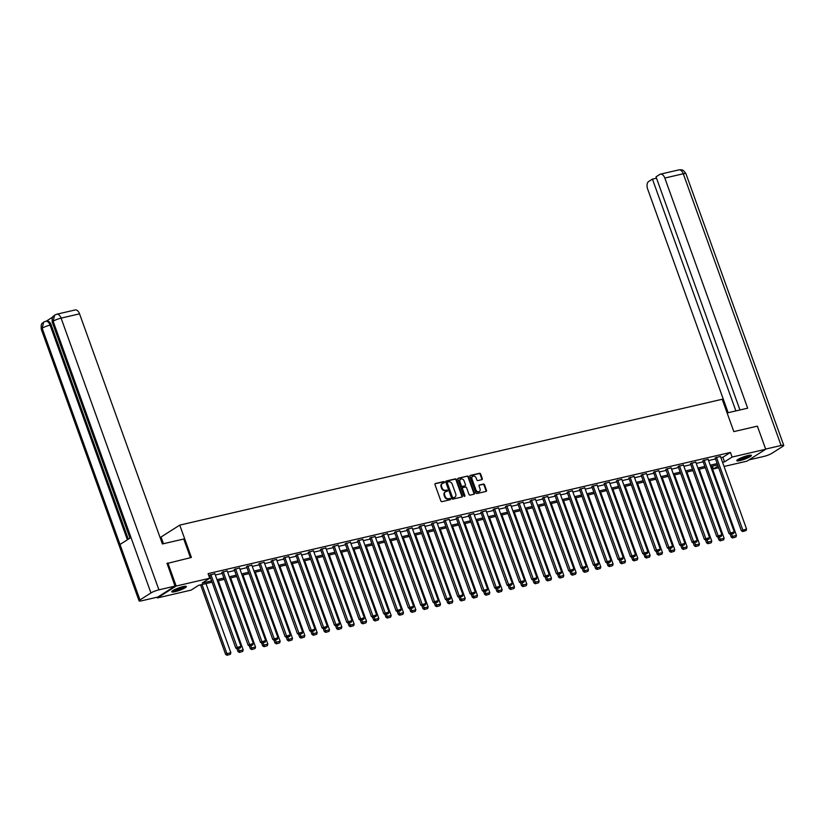 <?xml version="1.0" encoding="UTF-8"?>
<svg xmlns="http://www.w3.org/2000/svg" width="825" height="825" viewBox="0 0 825 825"><rect width="100%" height="100%" fill="white"/><g stroke="black" fill="none" stroke-linecap="round" stroke-linejoin="round"><path stroke-width="1.24" d="M444.438 482.099A0.681 0.547 57.5 0 0 443.664 481.594L435.414 483.512A0.98 0.784 57.5 0 0 434.971 484.595L440.849 500.919A0.98 0.784 57.5 0 0 441.952 501.652L450.192 499.733A0.681 0.547 57.5 0 0 449.738 498.465L448.666 498.713A3.125 2.496 57.5 0 1 445.139 496.392L444.654 495.031A3.125 2.496 57.5 0 1 445.459 491.813A3.125 2.496 57.5 0 1 446.088 491.545L447.16 491.298A0.681 0.547 57.5 0 0 446.696 490.029L445.634 490.277A3.125 2.496 57.5 0 1 442.107 487.957L441.612 486.595A3.125 2.496 57.5 0 1 442.417 483.378A3.125 2.496 57.5 0 1 443.056 483.11L444.118 482.862A0.681 0.547 57.5 0 0 444.438 482.099M443.933 482.903A0.681 0.547 57.5 0 0 443.159 481.913L435.012 483.801M450.007 499.785A0.681 0.547 57.5 0 0 449.233 498.785L448.666 498.713M446.964 491.349A0.681 0.547 57.5 0 0 446.191 490.349L445.634 490.277M740.149 460.556A7.765 1.268 -19.8 0 1 736.787 460.67A7.765 1.268 -19.8 0 1 740.396 458.174A7.765 1.268 -19.8 0 1 748.038 455.534A7.765 1.268 -19.8 0 1 751.4 455.41A7.765 1.268 -19.8 0 1 747.79 457.906A7.765 1.268 -19.8 0 1 740.149 460.556M175.117 591.649A7.765 1.268 -19.8 0 1 171.755 591.773A7.765 1.268 -19.8 0 1 175.364 589.277A7.765 1.268 -19.8 0 1 183.006 586.627A7.765 1.268 -19.8 0 1 186.368 586.513A7.765 1.268 -19.8 0 1 182.768 589.009A7.765 1.268 -19.8 0 1 175.117 591.649M481.831 479.665A0.98 0.784 57.5 0 0 482.285 478.582L480.635 474.004A0.98 0.784 57.5 0 0 479.531 473.272L470.374 475.396A0.98 0.784 57.5 0 0 469.92 476.489L475.798 492.814A0.98 0.784 57.5 0 0 476.902 493.546L486.059 491.422A0.98 0.784 57.5 0 0 486.513 490.328L484.512 484.791A0.98 0.784 57.5 0 0 483.419 484.069L479.5 484.976A0.98 0.784 57.5 0 0 479.047 486.069L480.037 488.812A2.609 2.083 57.5 0 1 479.366 491.494A2.609 2.083 57.5 0 1 475.881 489.772L472.013 479.026A2.609 2.083 57.5 0 1 472.684 476.334A2.609 2.083 57.5 0 1 476.169 478.057L476.809 479.851A0.98 0.784 57.5 0 0 477.912 480.573L481.831 479.665M166.877 563.547L191.4 557.463L179.757 525.112L722.184 399.269L733.827 431.609L757.381 426.143L765.703 449.254L746.996 461.144L724.051 466.476M167.846 562.928L176.168 586.039L209.756 578.243L202.177 583.058L211.592 580.882M720.895 457.7L722.855 457.246L730.445 452.43L208.096 573.623L209.756 578.243M730.445 452.43L732.105 457.05L765.703 449.254M456.503 479.603A0.98 0.784 57.5 0 0 455.4 478.871L446.243 480.996A0.98 0.784 57.5 0 0 445.789 482.078L451.667 498.413A0.98 0.784 57.5 0 0 452.77 499.135L461.928 497.011A0.98 0.784 57.5 0 0 462.382 495.928L456.503 479.603L455.998 479.923A0.98 0.784 57.5 0 0 454.895 479.191L445.84 481.295M458.308 478.201L467.466 476.077A0.98 0.784 57.5 0 1 468.569 476.798L474.447 493.133A0.98 0.784 57.5 0 1 473.993 494.216L470.075 495.124A0.98 0.784 57.5 0 1 468.971 494.402L466.589 487.771A0.98 0.784 57.5 0 0 465.486 487.049L462.887 487.647A0.98 0.784 57.5 0 0 462.443 488.74L464.918 495.629A0.681 0.547 57.5 0 1 463.836 495.887L457.854 479.284A0.98 0.784 57.5 0 1 458.308 478.201L457.947 478.428M179.757 525.112L161.05 537.013L163.463 543.727M209.117 576.448L209.921 576.252M215.315 575.004L222.255 573.396M227.648 572.148L234.589 570.539M239.972 569.281L246.922 567.672M252.306 566.424L259.256 564.816M264.639 563.568L271.58 561.949M276.973 560.701L283.913 559.092M289.297 557.844L296.247 556.225M301.63 554.977L308.581 553.369M313.964 552.121L320.904 550.502M326.298 549.254L333.238 547.645M338.621 546.398L345.572 544.789M350.955 543.531L357.906 541.922M363.289 540.674L370.229 539.065M375.623 537.817L382.563 536.198M387.956 534.951L394.897 533.342M400.28 532.094L407.23 530.475M412.613 529.227L419.564 527.618M424.947 526.371L431.887 524.762M437.281 523.504L444.221 521.895M449.604 520.647L456.555 519.038M461.938 517.791L468.889 516.172M474.272 514.924L481.212 513.315M486.606 512.067L493.546 510.448M498.929 509.2L505.88 507.592M511.263 506.344L518.213 504.735M523.597 503.477L530.537 501.868M535.93 500.62L542.871 499.012M548.264 497.753L555.204 496.145M560.587 494.897L567.538 493.288M572.921 492.04L579.872 490.421M585.255 489.173L592.195 487.565M597.589 486.317L604.529 484.698M609.912 483.45L616.863 481.841M622.246 480.593L629.197 478.985M634.58 477.727L641.52 476.118M646.913 474.87L653.854 473.261M659.237 472.013L666.188 470.394M671.571 469.147L678.521 467.538M683.904 466.29L690.855 464.671M696.238 463.423L703.178 461.814M708.572 460.567L715.512 458.958M214.83 573.674L209.571 575.262M227.164 570.817L221.904 572.406M239.498 567.951L234.228 569.549M251.831 565.094L246.562 566.682M264.155 562.227L258.895 563.826M276.488 559.371L271.229 560.959M288.822 556.514L283.563 558.102M301.156 553.647L295.886 555.235M313.479 550.791L308.22 552.379M325.813 547.924L320.554 549.522M338.147 545.067L332.887 546.655M350.481 542.2L345.211 543.799M362.814 539.344L357.545 540.932M375.138 536.487L369.878 538.075M387.472 533.62L382.212 535.208M399.805 530.764L394.536 532.352M412.139 527.897L406.869 529.485M424.463 525.04L419.203 526.628M436.796 522.173L431.537 523.772M449.13 519.317L443.871 520.905M461.464 516.45L456.194 518.048M473.787 513.593L468.528 515.182M486.121 510.737L480.862 512.325M498.455 507.87L493.195 509.458M510.788 505.013L505.519 506.602M523.122 502.147L517.853 503.745M535.446 499.29L530.186 500.878M547.779 496.423L542.52 498.022M560.113 493.567L554.843 495.155M572.447 490.71L567.177 492.298M584.77 487.843L579.511 489.431M597.104 484.987L591.845 486.575M609.438 482.12L604.178 483.718M621.772 479.263L616.502 480.851M634.095 476.396L628.836 477.995M646.429 473.54L641.169 475.128M658.762 470.673L653.503 472.271M671.096 467.816L665.827 469.404M683.43 464.96L678.16 466.548M695.753 462.093L690.494 463.681M708.087 459.236L702.828 460.824M720.421 456.369L715.162 457.968M157.193 597.187L157.462 597.929L176.168 586.039M718.668 467.723L713.398 468.94L718.049 465.991M712.377 466.115L713.398 468.94M212.066 582.192L198.639 585.317L191.049 590.133L157.462 597.929M717.647 464.898L710.707 466.507M705.323 467.754L698.373 469.363M692.99 470.611L686.039 472.23M680.656 473.478L673.716 475.087M668.322 476.334L661.382 477.953M655.999 479.201L649.048 480.81M643.665 482.058L636.714 483.667M631.331 484.925L624.391 486.533M618.998 487.781L612.057 489.39M606.674 490.638L599.723 492.257M594.34 493.505L587.39 495.113M582.007 496.361L575.056 497.98M569.673 499.228L562.732 500.837M557.339 502.085L550.399 503.693M545.016 504.952L538.065 506.56M532.682 507.808L525.731 509.417M520.348 510.675L513.408 512.284M508.014 513.532L501.074 515.14M495.691 516.388L488.74 518.007M483.357 519.255L476.407 520.864M471.023 522.112L464.083 523.731M458.69 524.978L451.749 526.587M446.356 527.835L439.416 529.444M434.032 530.702L427.082 532.311M421.699 533.558L414.748 535.167M409.365 536.415L402.425 538.034M397.031 539.282L390.091 540.891M384.708 542.138L377.757 543.757M372.374 545.005L365.423 546.614M360.04 547.862L353.1 549.471M347.707 550.729L340.766 552.337M335.383 553.585L328.433 555.194M323.049 556.452L316.099 558.061M310.716 559.309L303.775 560.917M298.382 562.165L291.442 563.784M286.048 565.032L279.108 566.641M273.725 567.889L266.774 569.508M261.391 570.756L254.44 572.364M249.057 573.612L242.117 575.221M236.723 576.479L229.783 578.088M224.4 579.336L217.449 580.944M722.566 462.32L724.525 461.866L732.105 457.05M216.975 579.624L223.926 578.016M229.309 576.768L236.249 575.159M241.642 573.901L248.583 572.292M253.966 571.044L260.917 569.436M266.3 568.188L273.25 566.569M278.633 565.321L285.574 563.712M290.967 562.464L297.907 560.845M303.291 559.597L310.241 557.989M315.624 556.741L322.575 555.132M327.958 553.874L334.898 552.265M340.292 551.018L347.232 549.409M352.626 548.161L359.566 546.542M364.949 545.294L371.9 543.685M377.283 542.438L384.233 540.818M389.617 539.571L396.557 537.962M401.95 536.714L408.891 535.105M414.274 533.847L421.224 532.238M426.608 530.991L433.558 529.382M438.941 528.124L445.882 526.515M451.275 525.267L458.215 523.658M463.598 522.411L470.549 520.792M475.932 519.544L482.883 517.935M488.266 516.687L495.217 515.068M500.6 513.82L507.54 512.212M512.933 510.964L519.874 509.355M525.257 508.097L532.208 506.488M537.591 505.24L544.541 503.632M549.924 502.384L556.865 500.765M562.258 499.517L569.198 497.908M574.582 496.66L581.532 495.041M586.915 493.793L593.866 492.185M599.249 490.937L606.189 489.328M611.583 488.07L618.523 486.461M623.906 485.213L630.857 483.605M636.24 482.357L643.191 480.738M648.574 479.49L655.524 477.881M660.908 476.633L667.848 475.014M673.241 473.767L680.182 472.158M685.565 470.91L692.515 469.301M697.898 468.043L704.849 466.434M710.232 465.187L717.173 463.578M722.855 457.246L724.525 461.866M442.179 483.553A3.125 2.496 57.5 0 0 441.911 483.698A3.125 2.496 57.5 0 0 441.107 486.915L441.612 486.595M445.129 490.597A3.125 2.496 57.5 0 1 441.602 488.276L441.107 486.915M445.211 491.989A3.125 2.496 57.5 0 0 444.953 492.133A3.125 2.496 57.5 0 0 444.149 495.351L444.654 495.031M448.161 499.032A3.125 2.496 57.5 0 1 444.634 496.712L444.149 495.351M461.825 497.042A0.98 0.784 57.5 0 0 461.876 496.248L455.998 479.923M447.552 482.068A0.681 0.547 57.5 0 0 447.243 482.831L452.399 497.166A0.681 0.547 57.5 0 0 453.173 497.671L454.297 497.413A3.125 2.496 57.5 0 0 454.926 497.145A3.125 2.496 57.5 0 0 455.73 493.927L452.203 484.131A3.125 2.496 57.5 0 0 448.676 481.81L447.552 482.068M447.305 482.223L447.047 482.388A0.681 0.547 57.5 0 0 446.738 483.151L447.243 482.831M454.668 497.289A3.125 2.496 57.5 0 1 454.42 497.465A3.125 2.496 57.5 0 1 453.791 497.733L452.667 497.991A0.681 0.547 57.5 0 1 451.894 497.485L446.738 483.151M457.906 478.5L467.466 476.077M473.89 494.237A0.98 0.784 57.5 0 0 473.942 493.453L468.064 477.118A0.98 0.784 57.5 0 0 466.96 476.396M462.382 487.977A0.98 0.784 57.5 0 0 461.938 489.06L464.413 495.959L464.918 495.629M464.114 480.903A2.609 2.083 57.5 0 0 460.639 479.181A2.609 2.083 57.5 0 0 459.968 481.862L461.33 485.657A0.98 0.784 57.5 0 0 462.433 486.379L465.032 485.781A0.98 0.784 57.5 0 0 465.475 484.688L464.114 480.903M460.402 479.366A2.609 2.083 57.5 0 0 460.133 479.5A2.609 2.083 57.5 0 0 459.463 482.192L459.968 481.862M464.877 485.873A0.98 0.784 57.5 0 1 464.527 486.1L461.928 486.698A0.98 0.784 57.5 0 1 460.824 485.977L459.463 482.192M472.447 476.52A2.609 2.083 57.5 0 0 472.178 476.654A2.609 2.083 57.5 0 0 471.508 479.346L472.013 479.026M479.098 491.638A2.609 2.083 57.5 0 1 478.861 491.813A2.609 2.083 57.5 0 1 475.375 490.091L471.508 479.346M485.956 491.442A0.98 0.784 57.5 0 0 486.007 490.648L484.007 485.121A0.98 0.784 57.5 0 0 482.914 484.388L479.088 485.275M481.728 479.696A0.98 0.784 57.5 0 0 481.779 478.902L480.129 474.323A0.98 0.784 57.5 0 0 479.026 473.591L469.972 475.695M200.599 584.853L225.648 654.452L226.916 653.648L202.032 584.523M205.982 583.605L230.866 652.73L230.33 654.308L227.061 655.277L230.33 654.308M227.566 654.957L226.916 653.648L230.866 652.73M227.061 655.277L225.648 654.452M214.789 573.55L240.983 646.305L235.764 648.017L237.167 648.842L240.436 647.883L237.167 648.842M209.519 575.138L235.764 648.017M210.829 574.468L237.672 648.522M240.436 647.883L240.983 646.305M185.12 586.266A6.724 1.093 -19.8 0 1 178.509 589.658A6.724 1.093 -19.8 0 1 172.569 590.783M173.425 590.246A6.218 1.011 160.2 0 0 178.365 589.102A6.218 1.011 160.2 0 0 184.119 586.4M172.002 591.247A7.714 1.258 160.2 0 0 178.468 589.844A7.714 1.258 160.2 0 0 185.842 586.266M750.152 455.173A6.724 1.093 -19.8 0 1 743.542 458.566A6.724 1.093 -19.8 0 1 737.602 459.69M738.458 459.154A6.218 1.011 160.2 0 0 743.397 458.009A6.218 1.011 160.2 0 0 749.141 455.307M737.034 460.154A7.714 1.258 160.2 0 0 743.5 458.752A7.714 1.258 160.2 0 0 750.874 455.173M190.462 557.679L183.748 539.014L162.401 543.964L79.551 313.84L61.091 318.12L158.916 589.844L175.003 586.111L167.083 563.413M158.916 589.844A6.126 1 160.2 0 0 150.944 592.948L130.979 537.498L120.007 544.469L139.972 599.919L150.944 592.948M139.972 599.919A6.126 1 160.2 0 0 139.074 600.868A6.126 1 160.2 0 0 141.725 600.775L157.812 597.042L175.003 586.111M52.759 317.037L46.437 321.059M56.708 314.232L54.667 315.078L53.12 321.224A6.126 1 160.2 0 1 61.091 318.12A5.971 3.465 -103.1 0 0 56.708 314.232L75.168 309.952A5.971 3.465 76.9 0 1 79.551 313.84M51.16 324.864L50.098 325.112A6.126 1 160.2 0 0 42.147 328.206L43.684 322.059L46.777 320.977A5.971 3.465 76.9 0 1 51.16 324.864L128.318 539.189M127.38 539.787L50.098 325.112C48.768 321.946 47.087 320.739 45.066 321.492M727.103 412.954L747.667 408.179L664.816 178.045A5.971 3.465 -103.1 0 0 660.433 174.157A5.971 3.465 -103.1 0 0 659.783 174.436L656.019 176.828L739.953 409.963M783.75 445.387A6.126 1 160.2 0 0 781.1 445.49L683.275 173.766A5.971 3.465 -103.1 0 0 678.893 169.878L680.903 169.744C681.955 170.486 682.275 168.341 685.926 173.673L783.75 445.387A6.126 1 160.2 0 1 782.853 446.335L771.88 453.317A6.126 1 160.2 0 1 763.909 456.421L748.987 459.876M781.1 445.49L765.631 449.078M656.504 178.169L652.431 179.108L648.667 181.5A5.971 3.465 -103.1 0 0 647.625 188.977L728.166 412.706M652.431 179.108L735.879 410.912M236.95 648.718L237.982 651.595L239.25 650.791L238.446 648.553M218.316 580.748L243.2 649.873L242.663 651.451L239.384 652.41L242.663 651.451M239.889 652.09L239.25 650.791L243.2 649.873M239.384 652.41L237.982 651.595M249.284 645.851L250.315 648.728L251.573 647.924L250.769 645.686M230.649 577.882L255.533 647.006L254.987 648.584L251.718 649.553L254.987 648.584M252.223 649.234L251.573 647.924L255.533 647.006M251.718 649.553L250.315 648.728M227.123 570.683L253.306 643.438L248.098 645.16L249.501 645.985L252.77 645.016L249.501 645.985M221.853 572.272L248.098 645.16M223.162 571.601L250.006 645.666M252.77 645.016L253.306 643.438M239.446 567.827L265.64 640.582L260.422 642.304L261.834 643.118L265.103 642.159L261.834 643.118M234.187 569.415L260.422 642.304M235.496 568.745L262.34 642.799M265.103 642.159L265.64 640.582M261.608 642.995L262.649 645.872L263.907 645.067L263.103 642.83M242.973 575.025L267.857 644.15L267.321 645.727L264.052 646.687L267.321 645.727M264.557 646.367L263.907 645.067L267.857 644.15M264.052 646.687L262.649 645.872M273.941 640.128L274.972 643.005L276.241 642.201L275.437 639.963M255.307 572.168L280.191 641.283L279.654 642.871L276.385 643.83L279.654 642.871M276.891 643.51L276.241 642.201L280.191 641.283M276.385 643.83L274.972 643.005M286.275 637.271L287.306 640.148L288.575 639.344L287.77 637.106M267.64 569.302L292.524 638.426L291.988 640.004L288.709 640.973L291.988 640.004M289.214 640.643L288.575 639.344L292.524 638.426M288.709 640.973L287.306 640.148M251.78 564.96L277.973 637.715L272.755 639.437L274.158 640.262L277.437 639.303L274.158 640.262M246.52 566.558L272.755 639.437M247.83 565.878L274.663 639.942M277.437 639.303L277.973 637.715M264.113 562.103L290.307 634.858L285.089 636.58L286.492 637.405L289.761 636.436L286.492 637.405M258.844 563.692L285.089 636.58M260.164 563.021L286.997 637.075M289.761 636.436L290.307 634.858M276.447 559.237L302.641 631.991L297.423 633.713L298.825 634.538L302.094 633.579L298.825 634.538M271.177 560.835L297.423 633.713M272.487 560.154L299.331 634.219M302.094 633.579L302.641 631.991M298.609 634.415L299.64 637.282L300.908 636.477L300.094 634.239M279.974 566.445L304.858 635.57L304.312 637.148L301.043 638.107L304.312 637.148M301.548 637.787L300.908 636.477L304.858 635.57M301.043 638.107L299.64 637.282M288.771 556.38L314.964 629.135L309.757 630.857L311.159 631.682L314.428 630.712L311.159 631.682M283.511 557.968L309.757 630.857M284.821 557.298L311.664 631.352M314.428 630.712L314.964 629.135M310.932 631.548L311.974 634.425L313.232 633.621L312.427 631.383M292.298 563.578L317.192 632.703L316.645 634.281L313.376 635.25L316.645 634.281M313.882 634.93L313.232 633.621L317.192 632.703M313.376 635.25L311.974 634.425M301.104 553.523L327.298 626.278L322.08 627.99L323.483 628.815L326.762 627.856L323.483 628.815M295.845 555.112L322.08 627.99M297.155 554.431L323.998 628.495M326.762 627.856L327.298 626.278M323.266 628.691L324.308 631.568L325.566 630.764L324.761 628.526M304.631 560.722L329.515 629.846L328.979 631.424L325.71 632.383L328.979 631.424M326.215 632.063L325.566 630.764L329.515 629.846M325.71 632.383L324.308 631.568M313.438 550.657L339.632 623.411L334.414 625.133L335.816 625.958L339.096 624.989L335.816 625.958M308.179 552.245L334.414 625.133M309.488 551.574L336.322 625.639M339.096 624.989L339.632 623.411M335.6 625.824L336.631 628.702L337.899 627.897L337.095 625.659M316.965 557.855L341.849 626.979L341.313 628.557L338.033 629.527L341.313 628.557M338.549 629.207L337.899 627.897L341.849 626.979M338.033 629.527L336.631 628.702M325.772 547.8L351.966 620.555L346.748 622.277L348.15 623.092L351.419 622.132L348.15 623.092M320.502 549.388L346.748 622.277M321.812 548.718L348.655 622.772M351.419 622.132L351.966 620.555M347.933 622.968L348.965 625.845L350.233 625.041L349.418 622.803M329.299 554.998L354.183 624.123L353.647 625.701L350.367 626.66L353.647 625.701M350.873 626.34L350.233 625.041L354.183 624.123M350.367 626.66L348.965 625.845M338.095 544.933L364.289 617.688L359.081 619.41L360.484 620.235L363.753 619.266L360.484 620.235M332.836 546.532L359.081 619.41M334.146 545.851L360.989 619.915M363.753 619.266L364.289 617.688M360.257 620.101L361.298 622.978L362.557 622.174L361.752 619.936M341.622 552.142L366.517 621.256L365.97 622.844L362.701 623.803L365.97 622.844M363.206 623.483L362.557 622.174L366.517 621.256M362.701 623.803L361.298 622.978M350.429 542.077L376.623 614.831L371.405 616.553L372.817 617.368L376.087 616.409L372.817 617.368M345.17 543.665L371.405 616.553M346.479 542.994L373.323 617.048M376.087 616.409L376.623 614.831M372.591 617.244L373.632 620.122L374.89 619.317L374.086 617.079M353.956 549.275L378.84 618.399L378.304 619.977L375.035 620.947L378.304 619.977M375.54 620.617L374.89 619.317L378.84 618.399M375.035 620.947L373.632 620.122M362.763 539.21L388.957 611.964L383.738 613.687L385.141 614.512L388.42 613.553L385.141 614.512M357.503 540.808L383.738 613.687M358.813 540.127L385.646 614.192M388.42 613.553L388.957 611.964M384.924 614.388L385.956 617.255L387.224 616.45L386.42 614.212M366.29 546.418L391.174 615.533L390.637 617.121L387.368 618.08L390.637 617.121M387.874 617.76L387.224 616.45L391.174 615.533M387.368 618.08L385.956 617.255M375.097 536.353L401.29 609.108L396.072 610.83L397.475 611.655L400.744 610.686L397.475 611.655M369.827 537.941L396.072 610.83M371.147 537.271L397.98 611.325M400.744 610.686L401.29 609.108M397.258 611.521L398.289 614.398L399.558 613.594L398.753 611.356M378.623 543.551L403.507 612.676L402.971 614.254L399.692 615.223L402.971 614.254M400.197 614.903L399.558 613.594L403.507 612.676M399.692 615.223L398.289 614.398M387.43 533.497L413.614 606.251L408.406 607.963L409.808 608.788L413.077 607.829L409.808 608.788M382.161 535.085L408.406 607.963M383.47 534.404L410.314 608.468M413.077 607.829L413.614 606.251M409.592 608.664L410.623 611.531L411.881 610.737L411.077 608.499M390.957 540.695L415.841 609.819L415.295 611.397L412.026 612.356L415.295 611.397M412.531 612.037L411.881 610.737L415.841 609.819M412.026 612.356L410.623 611.531M399.754 530.63L425.948 603.384L420.729 605.107L422.142 605.932L425.411 604.962L422.142 605.932M394.494 532.218L420.729 605.107M395.804 531.548L422.647 605.612M425.411 604.962L425.948 603.384M421.915 605.798L422.957 608.675L424.215 607.87L423.411 605.632M403.281 537.828L428.165 606.952L427.628 608.53L424.359 609.5L427.628 608.53M424.865 609.18L424.215 607.87L428.165 606.952M424.359 609.5L422.957 608.675M412.088 527.773L438.281 600.528L433.063 602.24L434.466 603.065L437.745 602.106L434.466 603.065M406.828 529.361L433.063 602.24M408.138 528.691L434.971 602.745M437.745 602.106L438.281 600.528M434.249 602.941L435.28 605.818L436.549 605.014L435.744 602.776M415.614 534.971L440.498 604.096L439.962 605.674L436.693 606.633L439.962 605.674M437.198 606.313L436.549 605.014L440.498 604.096M436.693 606.633L435.28 605.818M424.421 524.906L450.615 597.661L445.397 599.383L446.799 600.208L450.068 599.239L446.799 600.208M419.152 526.494L445.397 599.383M420.472 525.824L447.305 599.888M450.068 599.239L450.615 597.661M446.583 600.074L447.614 602.951L448.882 602.147L448.078 599.909M427.948 532.104L452.832 601.229L452.296 602.817L449.017 603.776L452.296 602.817M449.522 603.457L448.882 602.147L452.832 601.229M449.017 603.776L447.614 602.951M436.755 522.05L462.949 594.804L457.731 596.527L459.133 597.341L462.402 596.382L459.133 597.341M431.485 523.638L457.731 596.527M432.795 522.967L459.638 597.022M462.402 596.382L462.949 594.804M458.917 597.217L459.948 600.095L461.216 599.29L460.402 597.053M440.282 529.248L465.166 598.373L464.619 599.95L461.35 600.909L464.619 599.95M461.856 600.59L461.216 599.29L465.166 598.373M461.35 600.909L459.948 600.095M449.078 519.183L475.272 591.938L470.064 593.66L471.467 594.485L474.736 593.526L471.467 594.485M443.819 520.781L470.064 593.66M445.129 520.101L471.972 594.165M474.736 593.526L475.272 591.938M471.24 594.351L472.282 597.228L473.54 596.423L472.735 594.186M452.605 526.391L477.5 595.506L476.953 597.094L473.684 598.053L476.953 597.094M474.189 597.733L473.54 596.423L477.5 595.506M473.684 598.053L472.282 597.228M461.412 516.326L487.606 589.081L482.388 590.803L483.79 591.628L487.07 590.659L483.79 591.628M456.153 517.914L482.388 590.803M457.463 517.244L484.306 591.298M487.07 590.659L487.606 589.081M483.574 591.494L484.615 594.371L485.873 593.567L485.069 591.329M464.939 523.524L489.823 592.649L489.287 594.227L486.018 595.196L489.287 594.227M486.523 594.866L485.873 593.567L489.823 592.649M486.018 595.196L484.615 594.371M473.746 513.459L499.94 586.214L494.722 587.936L496.124 588.761L499.403 587.802L496.124 588.761M468.487 515.058L494.722 587.936M469.796 514.377L496.629 588.442M499.403 587.802L499.94 586.214M495.907 588.637L496.939 591.504L498.207 590.7L497.403 588.462M477.273 520.668L502.157 589.792L501.621 591.37L498.341 592.329L501.621 591.37M498.857 592.01L498.207 590.7L502.157 589.792M498.341 592.329L496.939 591.504M486.08 510.603L512.273 583.357L507.055 585.08L508.458 585.905L511.727 584.935L508.458 585.905M480.81 512.191L507.055 585.08M482.12 511.521L508.963 585.575M511.727 584.935L512.273 583.357M508.241 585.771L509.272 588.648L510.541 587.843L509.726 585.606M489.607 517.801L514.491 586.926L513.954 588.503L510.675 589.473L513.954 588.503M511.18 589.153L510.541 587.843L514.491 586.926M510.675 589.473L509.272 588.648M498.403 507.746L524.597 580.501L519.389 582.213L520.792 583.038L524.061 582.079L520.792 583.038M493.144 509.334L519.389 582.213M494.453 508.654L521.297 582.718M524.061 582.079L524.597 580.501M520.565 582.914L521.606 585.791L522.864 584.987L522.06 582.749M501.93 514.944L526.824 584.069L526.278 585.647L523.009 586.606L526.278 585.647M523.514 586.286L522.864 584.987L526.824 584.069M523.009 586.606L521.606 585.791M510.737 504.879L536.931 577.634L531.712 579.356L533.125 580.181L536.394 579.212L533.125 580.181M505.478 506.468L531.712 579.356M506.787 505.797L533.631 579.862M536.394 579.212L536.931 577.634M532.898 580.047L533.94 582.924L535.198 582.12L534.394 579.882M514.264 512.077L539.148 581.202L538.612 582.78L535.342 583.749L538.612 582.78M535.848 583.43L535.198 582.12L539.148 581.202M535.342 583.749L533.94 582.924M523.071 502.023L549.264 574.778L544.046 576.5L545.449 577.314L548.728 576.355L545.449 577.314M517.811 503.611L544.046 576.5M519.121 502.941L545.954 576.995M548.728 576.355L549.264 574.778M545.232 577.191L546.263 580.068L547.532 579.263L546.727 577.026M526.597 509.221L551.482 578.346L550.945 579.923L547.676 580.882L550.945 579.923M548.182 580.563L547.532 579.263L551.482 578.346M547.676 580.882L546.263 580.068M535.404 499.156L561.598 571.911L556.38 573.633L557.783 574.458L561.052 573.488L557.783 574.458M530.135 500.754L556.38 573.633M531.455 500.074L558.288 574.138M561.052 573.488L561.598 571.911M557.566 574.324L558.597 577.201L559.866 576.397L559.061 574.159M538.931 506.364L563.815 575.479L563.279 577.067L560 578.026L563.279 577.067M560.505 577.706L559.866 576.397L563.815 575.479M560 578.026L558.597 577.201M547.738 496.299L573.932 569.054L568.714 570.776L570.116 571.591L573.385 570.632L570.116 571.591M542.468 497.887L568.714 570.776M543.778 497.217L570.622 571.271M573.385 570.632L573.932 569.054M569.9 571.467L570.931 574.344L572.189 573.54L571.385 571.302M551.265 503.498L576.149 572.622L575.602 574.2L572.333 575.169L575.602 574.2M572.839 574.839L572.189 573.54L576.149 572.622M572.333 575.169L570.931 574.344M560.062 493.433L586.255 566.187L581.037 567.909L582.45 568.734L585.719 567.775L582.45 568.734M554.802 495.031L581.037 567.909M556.112 494.35L582.955 568.415M585.719 567.775L586.255 566.187M582.223 568.611L583.265 571.477L584.523 570.673L583.718 568.435M563.588 500.641L588.483 569.755L587.936 571.343L584.667 572.303L587.936 571.343M585.173 571.983L584.523 570.673L588.483 569.755M584.667 572.303L583.265 571.477M572.395 490.576L598.589 563.331L593.371 565.053L594.773 565.878L598.053 564.908L594.773 565.878M567.136 492.164L593.371 565.053M568.446 491.494L595.279 565.548M598.053 564.908L598.589 563.331M594.557 565.744L595.588 568.621L596.857 567.817L596.052 565.579M575.922 497.774L600.806 566.899L600.27 568.477L597.001 569.446L600.27 568.477M597.506 569.126L596.857 567.817L600.806 566.899M597.001 569.446L595.588 568.621M584.729 487.719L610.923 560.474L605.705 562.186L607.107 563.011L610.387 562.052L607.107 563.011M579.47 489.308L605.705 562.186M580.779 488.627L607.613 562.691M610.387 562.052L610.923 560.474M606.891 562.887L607.922 565.754L609.19 564.96L608.386 562.722M588.256 494.918L613.14 564.042L612.604 565.62L609.324 566.579L612.604 565.62M609.83 566.259L609.19 564.96L613.14 564.042M609.324 566.579L607.922 565.754M597.063 484.853L623.257 557.607L618.038 559.329L619.441 560.154L622.71 559.185L619.441 560.154M591.793 486.441L618.038 559.329M593.103 485.77L619.946 559.835M622.71 559.185L623.257 557.607M619.224 560.02L620.256 562.898L621.524 562.093L620.709 559.855M600.59 492.051L625.474 561.175L624.938 562.753L621.658 563.722L624.938 562.753M622.163 563.403L621.524 562.093L625.474 561.175M621.658 563.722L620.256 562.898M609.386 481.996L635.58 554.751L630.372 556.473L631.775 557.288L635.044 556.328L631.775 557.288M604.127 483.584L630.372 556.473M605.437 482.914L632.28 556.968M635.044 556.328L635.58 554.751M631.548 557.164L632.589 560.041L633.847 559.237L633.043 556.999M612.913 489.194L637.808 558.319L637.261 559.897L633.992 560.856L637.261 559.897M634.497 560.536L633.847 559.237L637.808 558.319M633.992 560.856L632.589 560.041M621.72 479.129L647.914 551.884L642.696 553.606L644.108 554.431L647.377 553.462L644.108 554.431M616.461 480.717L642.696 553.606M617.77 480.047L644.614 554.111M647.377 553.462L647.914 551.884M643.882 554.297L644.923 557.174L646.181 556.37L645.377 554.132M625.247 486.327L650.131 555.452L649.595 557.04L646.326 557.999L649.595 557.04M646.831 557.679L646.181 556.37L650.131 555.452M646.326 557.999L644.923 557.174M634.054 476.272L660.248 549.027L655.029 550.749L656.432 551.564L659.711 550.605L656.432 551.564M628.794 477.861L655.029 550.749M630.104 477.19L656.937 551.244M659.711 550.605L660.248 549.027M656.215 551.44L657.247 554.317L658.515 553.513L657.711 551.275M637.581 483.471L662.465 552.595L661.928 554.173L658.659 555.143L661.928 554.173M659.165 554.812L658.515 553.513L662.465 552.595M658.659 555.143L657.247 554.317M646.387 473.406L672.581 546.16L667.363 547.882L668.766 548.708L672.035 547.748L668.766 548.708M641.118 475.004L667.363 547.882M642.428 474.323L669.271 548.388M672.035 547.748L672.581 546.16M668.549 548.573L669.58 551.451L670.849 550.646L670.044 548.408M649.914 480.614L674.798 549.728L674.262 551.317L670.983 552.276L674.262 551.317M671.488 551.956L670.849 550.646L674.798 549.728M670.983 552.276L669.58 551.451M658.711 470.549L684.905 543.304L679.697 545.026L681.099 545.851L684.368 544.882L681.099 545.851M653.452 472.137L679.697 545.026M654.761 471.467L681.605 545.521M684.368 544.882L684.905 543.304M680.873 545.717L681.914 548.594L683.172 547.79L682.368 545.552M662.248 477.747L687.132 546.872L686.586 548.45L683.317 549.419L686.586 548.45M683.822 549.089L683.172 547.79L687.132 546.872M683.317 549.419L681.914 548.594M671.045 467.682L697.238 540.437L692.02 542.159L693.433 542.984L696.702 542.025L693.433 542.984M665.785 469.281L692.02 542.159M667.095 468.6L693.938 542.664M696.702 542.025L697.238 540.437M693.206 542.86L694.248 545.727L695.506 544.923L694.702 542.685M674.572 474.891L699.456 544.015L698.919 545.593L695.65 546.552L698.919 545.593M696.156 546.232L695.506 544.923L699.456 544.015M695.65 546.552L694.248 545.727M683.378 464.826L709.572 537.58L704.354 539.303L705.757 540.127L709.036 539.158L705.757 540.127M678.119 466.414L704.354 539.303M679.429 465.743L706.262 539.798M709.036 539.158L709.572 537.58M705.54 539.993L706.571 542.871L707.84 542.066L707.035 539.828M686.905 472.024L711.789 541.148L711.253 542.726L707.984 543.696L711.253 542.726M708.489 543.376L707.84 542.066L711.789 541.148M707.984 543.696L706.571 542.871M695.712 461.969L721.906 534.724L716.688 536.436L718.09 537.261L721.359 536.302L718.09 537.261M690.442 463.557L716.688 536.436M691.762 462.887L718.596 536.941M721.359 536.302L721.906 534.724M717.874 537.137L718.905 540.014L720.173 539.21L719.369 536.972M699.239 469.167L724.123 538.292L723.587 539.87L720.308 540.829L723.587 539.87M720.813 540.509L720.173 539.21L724.123 538.292M720.308 540.829L718.905 540.014M708.046 459.102L734.24 531.857L729.022 533.579L730.424 534.404L733.693 533.435L730.424 534.404M702.776 460.69L729.022 533.579M704.086 460.02L730.929 534.084M733.693 533.435L734.24 531.857M730.208 534.27L731.239 537.147L732.497 536.343L731.692 534.105M711.573 466.3L736.457 535.425L735.91 537.003L732.641 537.972L735.91 537.003M733.147 537.653L732.497 536.343L736.457 535.425M732.641 537.972L731.239 537.147M720.369 456.246L746.563 529L741.345 530.722L742.758 531.537L746.027 530.578L742.758 531.537M715.11 457.834L741.345 530.722M716.42 457.163L743.263 531.217M746.027 530.578L746.563 529M54.667 315.078C53.512 316.934 51.779 314.933 52.243 322.152A6.126 1 160.2 0 1 53.12 321.224L130.979 537.498M120.007 544.469L42.147 328.206A6.126 1 160.2 0 0 41.25 329.144L139.074 600.868M685.926 173.673A6.126 1 160.2 0 0 683.275 173.766L664.816 178.045M52.243 322.152L129.999 538.117M43.684 322.059C42.498 323.936 40.786 321.936 41.25 329.144M660.433 174.157L678.893 169.878"/></g></svg>

